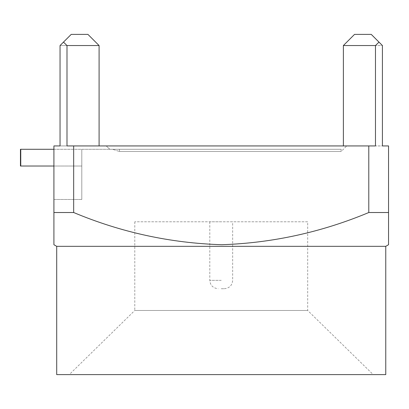 <?xml version="1.0" encoding="UTF-8"?>
<svg xmlns="http://www.w3.org/2000/svg" width="409" height="409" viewBox="0 0 409 409"><rect width="100%" height="100%" fill="white"/><g stroke="black" fill="none" stroke-linecap="round" stroke-linejoin="round"><path stroke-width="0.31" stroke-dasharray="2.04 1.53" d="M221.233 221.79L209.797 221.79L221.233 221.79M221.233 288.718L224.301 288.718L221.233 288.718M341.142 149.285L112.623 149.285L119.418 151.514L112.623 149.285L109.878 149.285L106.217 145.936L109.878 149.285L341.142 149.285L341.142 151.514L119.418 151.514L341.142 151.514L346.72 145.936L106.217 145.936L346.72 145.936M307.68 221.79L134.786 221.79L307.68 221.79L307.68 310.467L373.212 374.608L69.249 374.608L373.212 374.608M134.786 221.79L134.786 310.467L307.68 310.467L134.786 310.467L69.249 374.608M378.979 42.112L371.26 34.392L382.415 45.547L343.376 45.547L382.415 45.547L382.415 145.936L343.376 145.936L382.415 145.936L382.415 45.547L371.26 34.392L354.526 34.392L371.26 34.392L354.526 34.392L343.376 45.547L375.472 45.547L378.979 42.112L382.415 45.547L382.415 145.936L388.55 145.936L388.55 212.522L368.79 212.522L368.79 145.936L375.472 145.936L375.472 45.547M73.671 212.522L53.911 212.522L53.911 145.936L99.09 145.936L99.09 45.547L87.935 34.392L71.202 34.392L87.935 34.392L71.202 34.392L60.046 45.547L63.482 42.112L66.994 45.547L66.994 145.936L73.671 145.936L73.671 212.522C121.136 232.399 170.507 243.13 221.785 244.72C272.435 243.007 321.438 232.276 368.79 212.522M99.09 145.936L99.09 45.547L99.09 145.936L60.046 145.936L60.046 45.547L99.09 45.547L60.046 45.547L71.202 34.392L63.482 42.112M73.671 145.936L368.79 145.936M388.55 243.13L388.55 244.72M53.911 199.48L53.911 145.936L106.217 145.936L53.911 145.936L53.911 199.48L81.8 199.48L53.911 199.48M56.703 246.33L385.764 246.33M56.703 374.608L385.764 374.608M343.376 145.936L343.376 45.547L354.526 34.392L343.376 45.547L343.376 145.936L343.376 45.547M60.046 145.936L60.046 45.547L60.046 145.936M66.994 45.547L99.09 45.547L87.935 34.392L99.09 45.547M53.911 149.285L109.878 149.285L81.8 149.285L81.8 199.48L81.8 149.285L20.45 149.285M53.911 166.018L81.8 166.018L81.8 149.285L81.8 166.018L20.762 166.018L20.762 149.285M20.762 166.018L20.45 166.018M221.233 280.349L209.797 280.349L221.233 280.349M119.418 151.514L119.418 149.285L119.418 151.514M224.301 288.718C229.429 288.176 232.215 285.385 232.665 280.349L232.665 221.79M209.797 221.79L209.797 280.349C210.246 285.385 213.038 288.176 218.166 288.718"/><path stroke-width="0.61" d="M385.764 246.33L56.703 246.33L56.703 374.608L385.764 374.608L385.764 246.33L388.55 244.72L388.55 212.522L368.79 212.522C321.438 232.276 272.435 243.007 221.785 244.72C170.507 243.13 121.136 232.399 73.671 212.522L53.911 212.522L53.911 244.72L53.911 145.936L60.046 145.936L60.046 45.547L63.482 42.112L66.994 45.547L66.994 145.936L73.671 145.936L73.671 212.522M56.703 246.33L53.911 244.72M343.376 145.936L343.376 45.547L354.526 34.392L371.26 34.392L378.979 42.112L375.472 45.547L375.472 145.936L368.79 145.936L368.79 212.522M63.482 42.112L71.202 34.392L87.935 34.392L99.09 45.547L66.994 45.547M388.55 243.13L388.55 145.936L382.415 145.936L382.415 45.547L378.979 42.112M368.79 145.936L73.671 145.936M375.472 45.547L343.376 45.547M99.09 145.936L99.09 45.547M20.762 149.285L20.762 166.018L20.45 166.018L20.45 149.285L53.911 149.285M20.762 166.018L53.911 166.018"/></g></svg>

